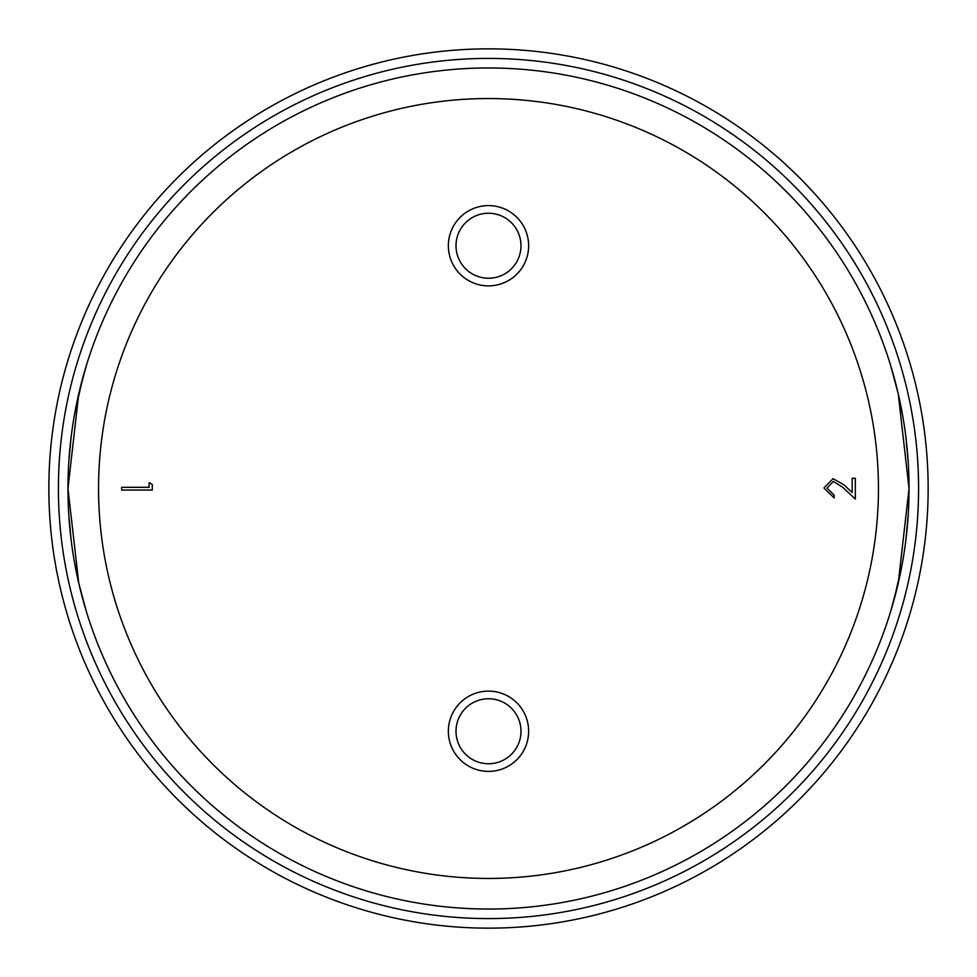 <?xml version="1.0" encoding="UTF-8"?>
<svg xmlns="http://www.w3.org/2000/svg" width="977" height="977" viewBox="0 0 977 977"><rect width="100%" height="100%" fill="white"/><g stroke="black" fill="none" stroke-linecap="round" stroke-linejoin="round"><path stroke-width="1.47" d="M68.817 515.245L71.15 540.134M74.582 562.813L78.771 583.22M86.538 612.09L78.758 583.147L67.963 488.5L78.758 393.829L86.513 364.983M908.183 461.755L905.85 436.866M902.418 414.187L898.229 393.78M890.462 364.909L898.242 393.853L909.037 488.5A420.537 420.537 0 0 1 488.5 909.037A420.537 420.537 0 0 1 67.963 488.5A420.537 420.537 0 0 1 488.5 67.963A420.537 420.537 0 0 1 909.037 488.5L898.242 583.171L890.487 612.017M488.5 285.882A40.142 40.142 0 0 1 448.358 245.74A40.142 40.142 0 0 1 488.5 205.597A40.142 40.142 0 0 1 528.642 245.74A40.142 40.142 0 0 1 488.5 285.882M488.5 213.242A32.497 32.497 0 0 0 456.003 245.74A32.497 32.497 0 0 0 488.5 278.237A32.497 32.497 0 0 0 520.997 245.74A32.497 32.497 0 0 0 488.5 213.242M488.5 771.403A40.142 40.142 0 0 1 448.358 731.26A40.142 40.142 0 0 1 488.5 691.118A40.142 40.142 0 0 1 528.642 731.26A40.142 40.142 0 0 1 488.5 771.403A282.903 282.903 0 0 1 488.488 771.403A282.903 282.903 0 0 0 488.512 771.403M488.5 698.763A32.497 32.497 0 0 0 456.003 731.26A32.497 32.497 0 0 0 488.5 763.758A32.497 32.497 0 0 0 520.997 731.26A32.497 32.497 0 0 0 488.5 698.763M928.15 488.5A439.65 439.65 0 0 1 488.5 928.15A439.65 439.65 0 0 1 48.85 488.5A439.65 439.65 0 0 0 488.5 928.15A439.65 439.65 0 0 0 928.15 488.5A439.65 439.65 0 0 0 488.5 48.85A439.65 439.65 0 0 0 48.85 488.5A439.65 439.65 0 0 1 488.5 48.85A439.65 439.65 0 0 1 928.15 488.5M894.065 599.695L902.418 562.825M905.874 539.963L908.207 514.818M149.127 487.315L149.127 482.614L152.265 484.409L152.265 490.063L121.673 490.063L121.673 487.315L149.127 487.315M833.296 481.429L827.092 488.073L834.15 495.156L834.15 497.904L823.953 487.926L833.051 478.693L844.018 484.873L852.188 492.53L852.188 478.29L855.327 478.29L855.327 499.076L842.662 487.218L833.296 481.429M82.935 377.305L74.582 414.175M71.126 437.037L68.793 462.182M918.588 488.5A430.088 430.088 0 0 0 488.5 58.412A430.088 430.088 0 0 0 58.412 488.5A430.088 430.088 0 0 0 488.5 918.588A430.088 430.088 0 0 0 918.588 488.5M98.555 488.5A389.945 389.945 0 0 0 488.5 878.445A389.945 389.945 0 0 0 878.445 488.5A389.945 389.945 0 0 0 488.5 98.555A389.945 389.945 0 0 0 98.555 488.5M67.963 488.5A420.537 420.537 0 0 1 488.5 67.963A420.537 420.537 0 0 1 909.037 488.5"/></g></svg>
